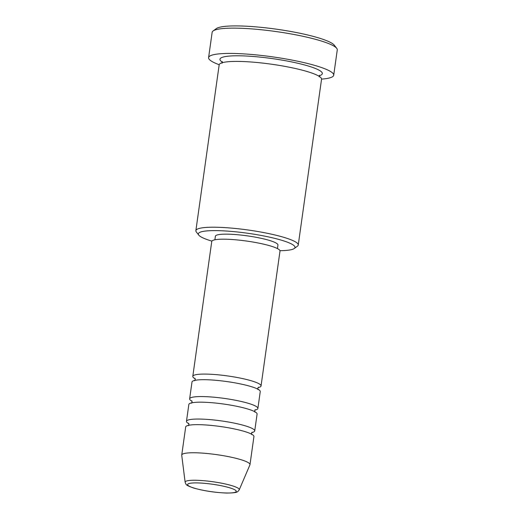 <?xml version="1.0" encoding="UTF-8"?>
<svg xmlns="http://www.w3.org/2000/svg" width="519" height="519" viewBox="0 0 519 519"><rect width="100%" height="100%" fill="white"/><g stroke="black" fill="none" stroke-linecap="round" stroke-linejoin="round"><path stroke-width="0.78" d="M195.196 378.773A34.462 5.274 8 0 1 192.796 376.366A34.462 5.274 8 0 1 206.484 374.095A34.462 5.274 8 0 1 242.535 378.572A34.462 5.274 8 0 1 261.044 385.961A34.462 5.274 8 0 1 258.073 387.615M192.036 401.258A34.462 5.274 8 0 1 189.63 398.851L192.004 381.99A34.462 5.274 8 0 1 205.699 379.72A34.462 5.274 8 0 1 241.744 384.196A34.462 5.274 8 0 1 260.253 391.579L257.885 408.44A34.462 5.274 8 0 1 254.907 410.094M189.63 398.851A34.462 5.274 8 0 1 203.325 396.581A34.462 5.274 8 0 1 239.376 401.057A34.462 5.274 8 0 1 257.885 408.44M188.877 423.738A34.462 5.274 8 0 1 186.47 421.331L188.845 404.47A34.462 5.274 8 0 1 202.533 402.199A34.462 5.274 8 0 1 238.584 406.675A34.462 5.274 8 0 1 257.093 414.065L254.725 430.926A34.462 5.274 8 0 1 251.747 432.574M186.47 421.331A34.462 5.274 8 0 1 200.165 419.06A34.462 5.274 8 0 1 236.216 423.536A34.462 5.274 8 0 1 254.725 430.926M181.734 455.053L185.685 426.949A34.462 5.274 8 0 1 199.374 424.678A34.462 5.274 8 0 1 235.425 429.161A34.462 5.274 8 0 1 253.934 436.544L249.983 464.648A34.462 5.274 8 0 1 249.924 464.855L239.227 489.845A27.338 4.184 8 0 0 225.09 483.922A27.338 4.184 8 0 0 195.994 480.263A27.338 4.184 8 0 0 185.134 482.242L181.734 455.273A34.462 5.274 8 0 1 181.734 455.053A34.462 5.274 8 0 1 195.429 452.782A34.462 5.274 8 0 1 231.474 457.258A34.462 5.274 8 0 1 249.983 464.648M279.968 250.69A48.818 7.467 -172 0 0 294.267 248.51A48.818 7.467 -172 0 0 272.06 237.721A48.818 7.467 -172 0 0 217.721 230.644A48.818 7.467 -172 0 0 198.745 235.088A48.818 7.467 -172 0 0 211.888 241.121M198.745 235.088L196.318 231.948A51.692 7.908 8 0 1 195.871 230.65A51.692 7.908 8 0 1 216.41 227.244A51.692 7.908 8 0 1 270.49 233.959A51.692 7.908 8 0 1 298.243 245.039A51.692 7.908 8 0 1 297.458 246.162L294.267 248.51M213.108 30.958L216.3 28.61A60.308 9.225 8 0 1 239.35 25.95A60.308 9.225 8 0 1 334.294 45.192L336.721 48.332A63.175 9.666 -172 0 0 237.248 28.169A63.175 9.666 -172 0 0 213.108 30.958A63.175 9.666 -172 0 0 212.148 32.334L208.593 57.628A63.175 9.666 8 0 1 233.693 53.463A63.175 9.666 8 0 1 299.787 61.67A63.175 9.666 8 0 1 333.711 75.21A63.175 9.666 8 0 1 321.559 79.115M333.711 75.21L337.266 49.921A63.175 9.666 -172 0 0 336.721 48.332M195.871 230.65L219.174 64.843A51.692 7.908 8 0 1 239.713 61.437A51.692 7.908 8 0 1 293.786 68.151A51.692 7.908 8 0 1 321.546 79.232L298.243 245.039M192.796 376.366L211.752 241.478A34.462 5.274 8 0 1 225.441 239.207A34.462 5.274 8 0 1 261.492 243.683A34.462 5.274 8 0 1 280.001 251.066L261.044 385.961M214.885 239.791L215.385 236.255A31.588 4.833 8 0 1 227.938 234.173A31.588 4.833 8 0 1 260.979 238.279A31.588 4.833 8 0 1 277.944 245.046L277.451 248.582M219.2 64.732A63.175 9.666 8 0 1 208.593 57.628M226.472 492.992A24.562 3.756 -172 0 0 231.396 488.353A24.562 3.756 -172 0 0 197.343 482.917A24.562 3.756 -172 0 0 192.419 487.549A24.562 3.756 -172 0 0 226.472 492.992M222.43 62.189A51.692 7.908 8 0 1 240.505 55.818A51.692 7.908 8 0 1 301.818 64.233A51.692 7.908 8 0 1 319.153 75.78M185.134 482.242C186.327 484.856 185.283 485.116 193.976 488.126C204.278 490.968 215.223 492.609 226.809 493.05C237.897 492.875 237.423 492.129 239.227 489.845M194.956 378.273L195.241 379.577L194.606 380.758M191.796 400.752L192.082 402.063L191.446 403.237M188.637 423.232L188.922 424.542L188.287 425.716M222.281 61.566L222.048 63.234M319.237 76.89L319.47 75.223M251.773 434.643L251.481 433.333L252.117 432.158M254.933 412.157L254.641 410.853L255.283 409.673M258.092 389.678L257.8 388.368L258.443 387.193"/></g></svg>
